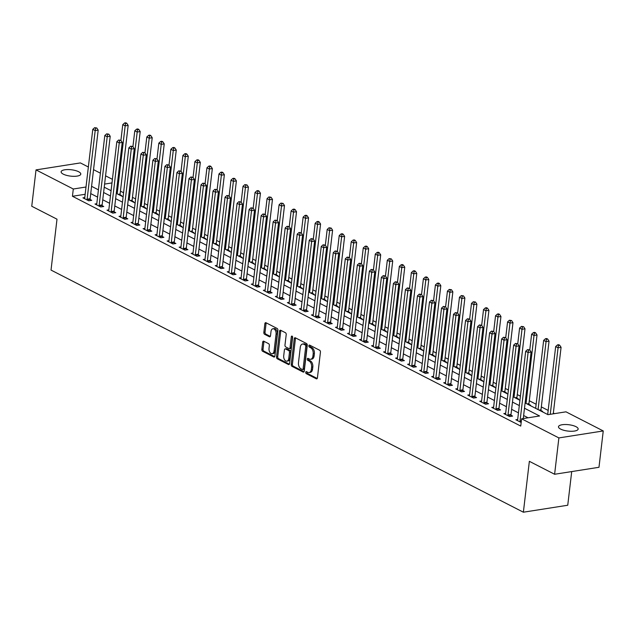 <?xml version="1.0" encoding="UTF-8"?>
<svg xmlns="http://www.w3.org/2000/svg" width="635" height="635" viewBox="0 0 635 635"><rect width="100%" height="100%" fill="white"/><g stroke="black" fill="none" stroke-linecap="round" stroke-linejoin="round"><path stroke-width="0.95" d="M305.729 372.324A1.064 0.659 -98.9 0 0 306.276 373.658L316.309 378.801A1.516 0.945 -98.9 0 0 316.714 378.873A1.516 0.945 -98.9 0 0 317.421 377.857L320.437 352.171A1.516 0.945 -98.9 0 0 319.659 350.258L309.626 345.115A1.064 0.659 -98.9 0 0 309.348 345.067A1.064 0.659 -98.9 0 0 308.848 345.781A1.064 0.659 -98.9 0 0 309.396 347.115L310.69 347.782A4.858 3.008 -98.9 0 1 313.174 353.893L312.928 356.037A4.858 3.008 -98.9 0 1 310.658 359.291A4.858 3.008 -98.9 0 1 309.364 359.053L308.07 358.386A1.064 0.659 -98.9 0 0 307.784 358.338A1.064 0.659 -98.9 0 0 307.292 359.053A1.064 0.659 -98.9 0 0 307.832 360.386L309.134 361.053A4.858 3.008 -98.9 0 1 311.618 367.173L311.364 369.308A4.858 3.008 -98.9 0 1 309.102 372.562A4.858 3.008 -98.9 0 1 307.808 372.324L306.507 371.666A1.064 0.659 -98.9 0 0 306.229 371.61A1.064 0.659 -98.9 0 0 305.729 372.324M306.975 371.904A1.064 0.659 -98.9 0 0 306.927 372.134A1.064 0.659 -98.9 0 0 307.475 373.475L317.23 378.476M310.094 345.361A1.064 0.659 -98.9 0 0 310.047 345.591A1.064 0.659 -98.9 0 0 310.594 346.924L311.888 347.591L310.69 347.782M308.539 358.632A1.064 0.659 -98.9 0 0 308.491 358.862A1.064 0.659 -98.9 0 0 309.031 360.196L310.332 360.863L309.134 361.053M78.629 171.736A9.898 3.199 -173.3 0 1 80.788 174.093A9.898 3.199 -173.3 0 1 74.041 176.324A9.898 3.199 -173.3 0 1 63.278 174.149A9.898 3.199 -173.3 0 1 61.119 171.783A9.898 3.199 -173.3 0 1 67.866 169.561A9.898 3.199 -173.3 0 1 78.629 171.736M575.993 426.688A9.898 3.199 -173.3 0 1 578.152 429.054A9.898 3.199 -173.3 0 1 571.405 431.276A9.898 3.199 -173.3 0 1 560.642 429.101A9.898 3.199 -173.3 0 1 558.482 426.744A9.898 3.199 -173.3 0 1 565.229 424.513A9.898 3.199 -173.3 0 1 575.993 426.688M263.811 341.225A1.516 0.945 -98.9 0 0 263.406 341.154A1.516 0.945 -98.9 0 0 262.692 342.17L261.85 349.377A1.516 0.945 -98.9 0 0 262.628 351.282L273.764 356.997A1.516 0.945 -98.9 0 0 274.169 357.068A1.516 0.945 -98.9 0 0 274.884 356.052L277.9 330.367A1.516 0.945 -98.9 0 0 277.122 328.454L265.978 322.739A1.516 0.945 -98.9 0 0 265.573 322.667A1.516 0.945 -98.9 0 0 264.866 323.683L263.842 332.391A1.516 0.945 -98.9 0 0 264.62 334.304L269.391 336.748A1.516 0.945 -98.9 0 0 269.796 336.82A1.516 0.945 -98.9 0 0 270.502 335.804L271.01 331.486A4.064 2.516 -98.9 0 1 272.907 328.771A4.064 2.516 -98.9 0 1 276.058 334.073L274.074 350.988A4.064 2.516 -98.9 0 1 272.177 353.703A4.064 2.516 -98.9 0 1 269.018 348.401L269.351 345.583A1.516 0.945 -98.9 0 0 268.573 343.67L263.811 341.225M525.113 402.939L547.981 414.663L565.975 411.829L603.25 430.943L598.98 467.289L554.609 474.266L529.36 461.32L523.375 512.207L51.022 270.081L56.999 219.186L31.75 206.248L36.02 169.894L80.391 162.917L88.36 167.005M554.609 474.266L558.879 437.92L521.597 418.806L539.591 415.981L524.494 408.242M85.153 194.278L72.446 196.271L520.748 426.077L521.597 418.806M72.446 196.271L73.295 189.008L36.02 169.894M291.219 364.426A1.516 0.945 -98.9 0 0 291.989 366.339L303.133 372.054A1.516 0.945 -98.9 0 0 303.538 372.126A1.516 0.945 -98.9 0 0 304.244 371.11L307.269 345.416A1.516 0.945 -98.9 0 0 306.491 343.511L295.346 337.796A1.516 0.945 -98.9 0 0 294.942 337.725A1.516 0.945 -98.9 0 0 294.235 338.741L291.219 364.426L292.417 364.236A1.516 0.945 -98.9 0 0 293.195 366.149L304.062 371.721M288.449 364.522L277.312 358.815A1.516 0.945 -98.9 0 1 276.535 356.902L279.551 331.216A1.516 0.945 -98.9 0 1 280.257 330.2A1.516 0.945 -98.9 0 1 280.662 330.271L285.433 332.716A1.516 0.945 -98.9 0 1 286.21 334.621L284.98 345.043A1.516 0.945 -98.9 0 0 285.758 346.956L288.925 348.575A1.516 0.945 -98.9 0 0 289.33 348.647A1.516 0.945 -98.9 0 0 290.036 347.631L291.306 336.788A1.064 0.659 -98.9 0 1 291.806 336.074A1.064 0.659 -98.9 0 1 292.632 337.463L289.56 363.577A1.516 0.945 -98.9 0 1 288.854 364.593A1.516 0.945 -98.9 0 1 288.449 364.522L289.219 364.403M528.082 417.79L523.637 415.512M518.454 412.853L511.612 409.345M506.428 406.694L499.586 403.185M494.403 400.526L487.561 397.018M482.378 394.359L475.536 390.85M470.352 388.199L463.51 384.691M458.327 382.032L451.485 378.523M446.302 375.872L439.46 372.364M434.276 369.705L427.434 366.197M422.251 363.537L415.409 360.029M410.226 357.378L403.384 353.87M398.201 351.211L391.358 347.702M386.175 345.051L379.333 341.543M374.15 338.884L367.308 335.375M362.125 332.716L355.282 329.208M350.099 326.557L343.257 323.048M338.074 320.389L331.232 316.881M326.049 314.23L319.207 310.721M314.023 308.062L307.181 304.554M301.998 301.895L295.156 298.387M289.973 295.735L283.131 292.227M277.947 289.568L271.105 286.06M265.922 283.408L259.08 279.9M253.897 277.241L247.055 273.733M241.871 271.074L235.029 267.565M229.846 264.914L223.004 261.406M217.821 258.747L210.979 255.238M205.796 252.587L198.953 249.079M193.77 246.42L186.928 242.911M181.745 240.252L174.903 236.744M169.72 234.093L162.877 230.584M157.694 227.925L150.852 224.417M145.669 221.766L138.827 218.257M133.652 215.598L126.802 212.09M121.626 209.431L114.776 205.923M109.601 203.271L102.751 199.763M97.576 197.104L90.726 193.596M517.676 419.473L515.858 419.759L521.168 422.481M505.65 413.306L503.833 413.591L509.611 416.552L512.604 416.084L511.04 415.282M493.625 407.146L491.808 407.432L497.586 410.385L500.578 409.916L499.015 409.115M481.6 400.979L479.782 401.264L485.561 404.225L488.553 403.749L486.989 402.947M469.575 394.811L467.757 395.097L473.535 398.058L476.528 397.589L474.964 396.788M457.549 388.652L455.732 388.938L461.51 391.898L464.502 391.422L462.939 390.62M445.524 382.484L443.706 382.77L449.485 385.731L452.477 385.262L450.913 384.461M433.499 376.325L431.681 376.611L437.459 379.563L440.452 379.095L438.888 378.293M421.473 370.157L419.656 370.443L425.434 373.404L428.427 372.928L426.863 372.126M409.448 363.99L407.63 364.276L413.409 367.236L416.401 366.768L414.838 365.966M397.423 357.83L395.605 358.116L401.383 361.077L404.376 360.601L402.812 359.799M385.397 351.663L383.58 351.949L389.358 354.909L392.351 354.441L390.787 353.639M373.372 345.503L371.554 345.789L377.333 348.742L380.325 348.274L378.762 347.472M361.355 339.336L359.529 339.622L365.308 342.582L368.3 342.106L366.736 341.305M349.329 333.169L347.504 333.454L353.282 336.415L356.275 335.947L354.711 335.145M337.304 327.009L335.478 327.295L341.257 330.256L344.249 329.779L342.686 328.978M325.279 320.842L323.453 321.127L329.232 324.088L332.224 323.62L330.66 322.818M313.253 314.682L311.428 314.968L317.206 317.921L320.199 317.452L318.635 316.651M301.228 308.515L299.402 308.8L305.181 311.761L308.173 311.285L306.61 310.483M289.203 302.347L287.377 302.633L293.156 305.594L296.148 305.125L294.584 304.324M277.177 296.188L275.352 296.474L281.13 299.434L284.123 298.958L282.559 298.156M265.152 290.02L263.327 290.306L269.105 293.267L272.097 292.798L270.534 291.997M253.127 283.861L251.301 284.147L257.08 287.099L260.072 286.631L258.508 285.829M241.102 277.693L239.276 277.979L245.054 280.94L248.047 280.464L246.483 279.662M229.076 271.526L227.251 271.812L233.029 274.772L236.022 274.304L234.458 273.502M217.051 265.366L215.225 265.652L221.004 268.613L223.996 268.137L222.433 267.335M205.026 259.199L203.2 259.485L208.978 262.445L211.971 261.977L210.407 261.175M193 253.04L191.175 253.325L196.953 256.278L199.946 255.81L198.382 255.008M180.975 246.872L179.149 247.158L184.928 250.119L187.92 249.642L186.357 248.841M168.95 240.705L167.124 240.99L172.903 243.951L175.895 243.483L174.331 242.681M156.924 234.545L155.099 234.831L160.877 237.792L163.87 237.315L162.306 236.514M144.899 228.378L143.073 228.663L148.852 231.624L151.844 231.156L150.281 230.354M132.874 222.218L131.048 222.504L136.827 225.457L139.819 224.988L138.255 224.187M120.848 216.051L119.023 216.337L124.801 219.297L127.794 218.821L126.23 218.019M108.823 209.883L106.998 210.169L112.776 213.13L115.768 212.661L114.205 211.86M96.798 203.724L94.972 204.01L100.751 206.97L103.743 206.494L102.179 205.692M84.772 197.556L82.947 197.842L88.725 200.803L91.718 200.335L90.154 199.533M554.466 413.639L553.347 413.067M548.172 410.416L541.322 406.908M536.146 404.249L529.296 400.741M520.414 396.184L517.271 394.581M508.389 390.025L505.246 388.414M496.364 383.858L493.22 382.246M484.338 377.698L481.195 376.087M472.313 371.531L469.17 369.919M460.288 365.363L457.144 363.76M448.262 359.204L445.119 357.592M436.237 353.036L433.094 351.425M424.212 346.877L421.068 345.265M412.186 340.709L409.043 339.098M400.161 334.542L397.018 332.938M388.136 328.382L385 326.771M376.11 322.215L372.975 320.604M364.085 316.055L360.95 314.444M352.06 309.888L348.925 308.277M340.035 303.72L336.899 302.117M328.009 297.561L324.874 295.95M315.984 291.394L312.849 289.782M303.959 285.234L300.823 283.623M291.933 279.067L288.798 277.455M279.908 272.899L276.773 271.296M267.883 266.74L264.747 265.128M255.857 260.572L252.722 258.961M243.832 254.413L240.697 252.801M231.807 248.245L228.671 246.634M219.781 242.078L216.646 240.474M207.756 235.918L204.621 234.307M195.731 229.751L192.595 228.14M183.706 223.591L180.57 221.98M171.68 217.424L168.545 215.813M159.655 211.257L156.52 209.653M147.63 205.097L144.494 203.486M135.604 198.93L132.469 197.318M123.579 192.77L120.444 191.159M111.133 190.19L110.331 190.317M541.798 411.488L542.584 411.369L541.02 410.567M529.773 405.328L530.558 405.201L528.995 404.4M517.747 399.161L518.533 399.042L516.969 398.24M505.722 393.001L506.508 392.874L504.944 392.073M493.697 386.834L494.482 386.707L492.919 385.905M481.671 380.667L482.457 380.548L480.893 379.746M469.646 374.507L470.432 374.38L468.868 373.578M457.621 368.34L458.406 368.221L456.843 367.419M445.595 362.18L446.381 362.053L444.817 361.251M433.57 356.013L434.356 355.886L432.792 355.084M421.545 349.845L422.331 349.726L420.767 348.925M409.519 343.686L410.305 343.559L408.742 342.757M397.494 337.518L398.28 337.399L396.716 336.598M385.469 331.359L386.255 331.232L384.691 330.43M373.443 325.191L374.229 325.064L372.666 324.263M361.418 319.024L362.204 318.905L360.64 318.103M349.393 312.865L350.179 312.737L348.615 311.936M337.375 306.697L338.153 306.578L336.59 305.776M325.35 300.538L326.128 300.411L324.564 299.609M313.325 294.37L314.103 294.243L312.539 293.441M301.3 288.203L302.077 288.084L300.514 287.282M289.274 282.043L290.052 281.916L288.488 281.115M277.249 275.876L278.027 275.757L276.463 274.955M265.224 269.716L266.001 269.589L264.438 268.788M253.198 263.549L253.976 263.43L252.412 262.62M241.173 257.381L241.951 257.262L240.387 256.461M229.148 251.222L229.926 251.095L228.362 250.293M217.122 245.054L217.9 244.935L216.337 244.134M205.097 238.895L205.875 238.768L204.311 237.966M193.072 232.727L193.85 232.608L192.286 231.799M181.046 226.56L181.824 226.441L180.261 225.639M169.021 220.401L169.799 220.274L168.235 219.472M156.996 214.233L157.774 214.114L156.21 213.312M144.97 208.074L145.748 207.947L144.185 207.145M132.945 201.906L133.723 201.787L132.159 200.977M120.92 195.739L121.698 195.62L120.134 194.818M523.375 512.207L567.746 505.238L571.706 471.583M603.25 430.943L558.879 437.92M93.535 169.656L100.386 173.172M105.561 175.824L112.411 179.332M104.227 187.19L111.077 190.698M116.253 193.35L123.103 196.858M128.278 199.517L135.128 203.025M140.303 205.684L147.153 209.193M152.329 211.844L159.179 215.352M164.354 218.011L171.204 221.52M176.379 224.171L183.229 227.679M188.405 230.338L195.255 233.847M200.43 236.506L207.28 240.014M212.455 242.665L219.305 246.174M224.48 248.833L231.33 252.341M236.506 254.992L243.356 258.501M248.531 261.16L255.381 264.668M260.556 267.327L267.406 270.835M272.582 273.487L279.432 276.995M284.607 279.654L291.457 283.162M296.632 285.813L303.482 289.322M308.658 291.981L315.508 295.489M320.683 298.148L327.533 301.657M332.708 304.308L339.558 307.816M344.734 310.475L351.584 313.984M356.759 316.635L363.609 320.143M368.784 322.802L375.634 326.311M380.809 328.97L387.652 332.478M392.835 335.129L399.677 338.638M404.86 341.297L411.702 344.805M416.885 347.456L423.728 350.964M428.911 353.624L435.753 357.132M440.936 359.791L447.778 363.299M452.961 365.95L459.803 369.459M464.987 372.118L471.829 375.626M477.012 378.277L483.854 381.786M489.037 384.445L495.879 387.953M501.063 390.612L507.905 394.121M513.088 396.772L519.93 400.28M111.99 182.92L104.592 184.086M86.011 187.007L73.295 189.008M519.311 405.582L512.469 402.074M507.286 399.423L500.443 395.915M495.26 393.255L488.418 389.747M483.235 387.096L476.393 383.588M471.21 380.929L464.368 377.42M459.184 374.761L452.342 371.253M447.159 368.602L440.317 365.093M435.134 362.434L428.292 358.926M423.108 356.275L416.266 352.766M411.083 350.107L404.241 346.599M399.058 343.94L392.216 340.431M387.032 337.78L380.19 334.272M375.007 331.613L368.165 328.104M362.982 325.453L356.14 321.945M350.957 319.286L344.114 315.778M338.931 313.118L332.089 309.61M326.906 306.959L320.064 303.451M314.881 300.792L308.038 297.283M302.855 294.632L296.013 291.124M290.83 288.465L283.988 284.956M278.805 282.297L271.963 278.789M266.779 276.138L259.937 272.629M254.754 269.97L247.912 266.462M242.729 263.811L235.887 260.302M230.703 257.643L223.861 254.135M218.678 251.476L211.836 247.967M206.653 245.316L199.811 241.808M194.627 239.149L187.785 235.641M182.602 232.989L175.76 229.481M170.577 226.822L163.735 223.314M158.552 220.655L151.709 217.146M146.526 214.495L139.684 210.987M134.501 208.328L127.659 204.819M122.476 202.168L115.633 198.66M110.45 196.001L103.608 192.492M98.425 189.833L91.583 186.325M309.102 372.562L310.301 372.372A4.858 3.008 -98.9 0 0 312.563 369.125L311.364 369.308M310.332 360.863A4.858 3.008 -98.9 0 1 312.817 366.982L312.563 369.125M310.658 359.291L311.856 359.1A4.858 3.008 -98.9 0 0 314.127 355.846L312.928 356.037M311.888 347.591A4.858 3.008 -98.9 0 1 314.373 353.711L314.127 355.846M295.624 337.939A1.516 0.945 -98.9 0 0 295.434 338.55L292.417 364.236M302.331 369.522A1.064 0.659 -98.9 0 0 302.617 369.57A1.064 0.659 -98.9 0 0 303.109 368.864L305.76 346.313A1.064 0.659 -98.9 0 0 305.213 344.972L303.847 344.273A4.858 3.008 -98.9 0 0 302.554 344.035A4.858 3.008 -98.9 0 0 300.284 347.289L298.474 362.704A4.858 3.008 -98.9 0 0 300.958 368.816L302.331 369.522M303.53 369.332A1.064 0.659 -98.9 0 0 303.816 369.38A1.064 0.659 -98.9 0 0 304.308 368.673L303.109 368.864M302.554 344.035L303.752 343.852A4.858 3.008 -98.9 0 1 305.046 344.083L306.411 344.781A1.064 0.659 -98.9 0 1 306.959 346.123L304.308 368.673M289.377 364.196L278.511 358.624L277.312 358.815M280.94 330.414A1.516 0.945 -98.9 0 0 280.749 331.026L277.733 356.711A1.516 0.945 -98.9 0 0 278.511 358.624M289.33 348.647L290.528 348.456A1.516 0.945 -98.9 0 0 291.235 347.44L292.505 336.621M283.71 355.854A4.064 2.516 -98.9 0 0 286.869 361.164A4.064 2.516 -98.9 0 0 288.766 358.442L289.465 352.488A1.516 0.945 -98.9 0 0 288.687 350.576L285.528 348.948A1.516 0.945 -98.9 0 0 285.123 348.877A1.516 0.945 -98.9 0 0 284.416 349.893L283.71 355.854M286.869 361.164L288.068 360.974A4.064 2.516 -98.9 0 0 289.965 358.251L288.766 358.442M285.123 348.877L286.322 348.694A1.516 0.945 -98.9 0 1 286.726 348.766L289.885 350.385A1.516 0.945 -98.9 0 1 290.663 352.298L289.965 358.251M272.177 353.703L273.375 353.52A4.064 2.516 -98.9 0 0 275.272 350.798L274.074 350.988M272.907 328.771L274.106 328.581A4.064 2.516 -98.9 0 1 277.257 333.891L275.272 350.798M266.255 322.882A1.516 0.945 -98.9 0 0 266.065 323.493L265.041 332.2A1.516 0.945 -98.9 0 0 265.819 334.113L270.312 336.415M264.081 341.368A1.516 0.945 -98.9 0 0 263.898 341.979L263.049 349.186A1.516 0.945 -98.9 0 0 263.827 351.099L274.693 356.664M553.26 413.829L561.078 347.313L558.078 347.789L555.673 346.551L547.688 414.512M550.259 414.306L558.078 347.789L558.475 345.384L559.673 345.194L558.713 344.702L557.514 344.892L558.475 345.384M555.673 346.551L557.514 344.892M559.673 345.194L561.078 347.313M523.28 418.544L531.098 352.028L528.098 352.496L520.033 421.124A1.548 0.96 -98.9 0 0 520.041 421.703L520.065 421.918M528.495 350.099L529.693 349.909L527.534 349.607L528.495 350.099L528.098 352.496L525.693 351.266L517.628 419.894A1.548 0.96 -98.9 0 1 517.493 420.402L517.43 420.56M531.098 352.028L529.693 349.909M527.534 349.607L525.693 351.266M541.091 411.131L540.996 410.353A1.548 0.96 81.1 0 1 540.988 409.781L549.053 341.154L546.052 341.622L543.647 340.392L535.662 408.345M538.067 409.575L546.052 341.622L546.449 339.217L547.648 339.034L546.687 338.542L545.489 338.725L546.449 339.217M543.647 340.392L545.489 338.725M547.648 339.034L549.053 341.154M529.066 404.963L528.971 404.193A1.548 0.96 81.1 0 1 528.963 403.614L537.027 334.986L534.027 335.455L531.622 334.224L529.765 350.012M526.042 403.416L534.027 335.455L534.424 333.058L535.622 332.867L534.662 332.375L533.463 332.565L534.424 333.058M531.622 334.224L533.463 332.565M535.622 332.867L537.027 334.986M517.041 398.804L516.946 398.026A1.548 0.96 81.1 0 1 516.938 397.447L525.002 328.819L522.002 329.295L519.597 328.057L517.739 343.852M514.017 397.248L522.002 329.295L522.399 326.89L523.597 326.7L521.438 326.398L522.399 326.89M519.597 328.057L521.438 326.398M523.597 326.7L525.002 328.819M508.008 414.965L511.008 414.488L519.073 345.861L516.072 346.337L508.008 414.965A1.548 0.96 -98.9 0 0 508.016 415.544L508.04 415.75M516.469 343.932L517.668 343.741L515.509 343.44L516.469 343.932L516.072 346.337L513.667 345.099L505.603 413.726A1.548 0.96 -98.9 0 1 505.468 414.234L505.404 414.393M511.008 414.488A1.548 0.96 -98.9 0 0 511.016 415.068L511.175 416.306M519.073 345.861L517.668 343.741M515.509 343.44L513.667 345.099M495.983 408.797L498.983 408.329L507.047 339.701L504.047 340.169L495.983 408.797A1.548 0.96 -98.9 0 0 495.991 409.377L496.014 409.583M504.444 337.772L505.643 337.582L503.484 337.272L504.444 337.772L504.047 340.169L501.642 338.939L493.578 407.567A1.548 0.96 -98.9 0 1 493.443 408.075L493.379 408.234M498.983 408.329A1.548 0.96 -98.9 0 0 498.991 408.908L499.15 410.139M507.047 339.701L505.643 337.582M503.484 337.272L501.642 338.939M483.957 402.63L486.958 402.161L495.022 333.534L492.022 334.01L483.957 402.63A1.548 0.96 -98.9 0 0 483.965 403.209L483.989 403.423M492.419 331.605L493.617 331.414L491.458 331.113L492.419 331.605L492.022 334.01L489.617 332.772L481.552 401.399A1.548 0.96 -98.9 0 1 481.417 401.907L481.354 402.066M486.958 402.161A1.548 0.96 -98.9 0 0 486.966 402.741L487.124 403.979M495.022 333.534L493.617 331.414M491.458 331.113L489.617 332.772M505.015 392.636L504.92 391.866A1.548 0.96 81.1 0 1 504.912 391.287L512.977 322.659L509.976 323.128L507.571 321.897L505.714 337.685M501.991 391.089L509.976 323.128L510.373 320.731L511.572 320.54L509.413 320.231L510.373 320.731M507.571 321.897L509.413 320.231M511.572 320.54L512.977 322.659M471.932 396.47L474.932 396.002L482.997 327.374L479.996 327.843L471.932 396.47A1.548 0.96 -98.9 0 0 471.94 397.05L471.964 397.256M480.393 325.438L481.592 325.255L479.433 324.945L480.393 325.438L479.996 327.843L477.591 326.612L469.527 395.24A1.548 0.96 -98.9 0 1 469.392 395.74L469.328 395.907M474.932 396.002A1.548 0.96 -98.9 0 0 474.94 396.573L475.099 397.812M482.997 327.374L481.592 325.255M479.433 324.945L477.591 326.612M492.99 386.469L492.895 385.699A1.548 0.96 81.1 0 1 492.887 385.12L500.951 316.492L497.951 316.968L495.546 315.73L493.689 331.526M489.966 384.921L497.951 316.968L498.348 314.563L499.547 314.373L498.586 313.88L497.388 314.071L498.348 314.563M495.546 315.73L497.388 314.071M499.547 314.373L500.951 316.492M459.907 390.303L462.907 389.834L470.972 321.207L467.971 321.675L459.907 390.303A1.548 0.96 -98.9 0 0 459.915 390.882L459.938 391.096M468.368 319.278L469.567 319.087L467.408 318.786L468.368 319.278L467.971 321.675L465.566 320.445L457.502 389.072A1.548 0.96 -98.9 0 1 457.367 389.58L457.303 389.739M462.907 389.834A1.548 0.96 -98.9 0 0 462.915 390.414L463.074 391.652M470.972 321.207L469.567 319.087M467.408 318.786L465.566 320.445M480.965 380.309L480.87 379.532A1.548 0.96 81.1 0 1 480.862 378.96L488.926 310.332L485.926 310.801L483.521 309.57L481.663 325.358M477.941 378.754L485.926 310.801L486.323 308.396L487.521 308.213L486.561 307.721L485.362 307.904L486.323 308.396M483.521 309.57L485.362 307.904M487.521 308.213L488.926 310.332M447.881 384.143L450.882 383.667L458.946 315.039L455.946 315.516L447.881 384.143A1.548 0.96 -98.9 0 0 447.889 384.723L447.913 384.929M456.343 313.111L457.541 312.92L455.382 312.618L456.343 313.111L455.946 315.516L453.541 314.277L445.476 382.905A1.548 0.96 -98.9 0 1 445.341 383.413L445.278 383.572M450.882 383.667A1.548 0.96 -98.9 0 0 450.89 384.246L451.048 385.485M458.946 315.039L457.541 312.92M455.382 312.618L453.541 314.277M468.94 374.142L468.844 373.372A1.548 0.96 81.1 0 1 468.836 372.793L476.901 304.165L473.9 304.633L471.495 303.403L469.638 319.191M465.915 372.594L473.9 304.633L474.297 302.236L475.496 302.046L473.337 301.744L474.297 302.236M471.495 303.403L473.337 301.744M475.496 302.046L476.901 304.165M435.856 377.976L438.856 377.507L446.921 308.88L443.921 309.348L435.856 377.976A1.548 0.96 -98.9 0 0 435.864 378.555L435.888 378.762M444.317 306.951L445.516 306.761L443.357 306.451L444.317 306.951L443.921 309.348L441.515 308.118L433.451 376.745A1.548 0.96 -98.9 0 1 433.316 377.253L433.253 377.412M438.856 377.507A1.548 0.96 -98.9 0 0 438.864 378.087L439.023 379.317M446.921 308.88L445.516 306.761M443.357 306.451L441.515 308.118M456.914 367.983L456.819 367.205A1.548 0.96 81.1 0 1 456.811 366.625L464.876 297.998L461.875 298.474L459.47 297.236L457.613 313.031M453.89 366.427L461.875 298.474L462.272 296.069L463.471 295.878L461.312 295.577L462.272 296.069M459.47 297.236L461.312 295.577M463.471 295.878L464.876 297.998M423.831 371.816L426.831 371.34L434.896 302.712L431.895 303.189L423.831 371.816A1.548 0.96 -98.9 0 0 423.839 372.388L423.862 372.602M432.292 300.784L433.491 300.593L431.332 300.291L432.292 300.784L431.895 303.189L429.49 301.95L421.426 370.578A1.548 0.96 -98.9 0 1 421.291 371.086L421.227 371.245M426.831 371.34A1.548 0.96 -98.9 0 0 426.839 371.919L426.998 373.158M434.896 302.712L433.491 300.593M431.332 300.291L429.49 301.95M444.889 361.815L444.794 361.045A1.548 0.96 81.1 0 1 444.786 360.466L452.85 291.838L449.85 292.306L447.445 291.076L445.587 306.864M441.865 360.267L449.85 292.306L450.247 289.909L451.445 289.719L449.286 289.409L450.247 289.909M447.445 291.076L449.286 289.409M451.445 289.719L452.85 291.838M411.805 365.649L414.806 365.181L422.87 296.553L419.87 297.021L411.805 365.649A1.548 0.96 -98.9 0 0 411.813 366.228L411.837 366.435M420.267 294.616L421.465 294.434L419.306 294.124L420.267 294.616L419.87 297.021L417.465 295.791L409.4 364.419A1.548 0.96 -98.9 0 1 409.265 364.919L409.202 365.085M414.806 365.181A1.548 0.96 -98.9 0 0 414.814 365.752L414.972 366.99M422.87 296.553L421.465 294.434M419.306 294.124L417.465 295.791M432.864 355.648L432.768 354.878A1.548 0.96 81.1 0 1 432.76 354.298L440.825 285.671L437.825 286.147L435.419 284.909L433.562 300.704M429.839 354.1L437.825 286.147L438.221 283.742L439.42 283.551L438.46 283.059L437.261 283.25L438.221 283.742M435.419 284.909L437.261 283.25M439.42 283.551L440.825 285.671M399.78 359.481L402.78 359.013L410.845 290.385L407.845 290.854L399.78 359.481A1.548 0.96 -98.9 0 0 399.788 360.061L399.812 360.275M408.242 288.457L409.44 288.266L407.281 287.965L408.242 288.457L407.845 290.854L405.44 289.623L397.375 358.251A1.548 0.96 -98.9 0 1 397.24 358.759L397.177 358.918M402.78 359.013A1.548 0.96 -98.9 0 0 402.788 359.593L402.947 360.831M410.845 290.385L409.44 288.266M407.281 287.965L405.44 289.623M420.838 349.488L420.743 348.71A1.548 0.96 81.1 0 1 420.735 348.139L428.8 279.511L425.799 279.979L423.394 278.749L421.537 294.537M417.814 347.932L425.799 279.979L426.196 277.574L427.395 277.392L426.434 276.9L425.236 277.082L426.196 277.574M423.394 278.749L425.236 277.082M427.395 277.392L428.8 279.511M387.755 353.322L390.755 352.846L398.82 284.218L395.819 284.694L387.755 353.322A1.548 0.96 -98.9 0 0 387.763 353.901L387.787 354.108M396.216 282.289L397.415 282.099L395.256 281.797L396.216 282.289L395.819 284.694L393.414 283.456L385.35 352.084A1.548 0.96 -98.9 0 1 385.215 352.592L385.151 352.75M390.755 352.846A1.548 0.96 -98.9 0 0 390.763 353.425L390.922 354.663M398.82 284.218L397.415 282.099M395.256 281.797L393.414 283.456M408.813 343.321L408.718 342.551A1.548 0.96 81.1 0 1 408.71 341.971L416.774 273.344L413.774 273.812L411.369 272.582L409.511 288.369M405.789 341.773L413.774 273.812L414.171 271.415L415.369 271.224L414.409 270.732L413.21 270.923L414.171 271.415M411.369 272.582L413.21 270.923M415.369 271.224L416.774 273.344M375.729 347.154L378.73 346.686L386.794 278.059L383.794 278.527L375.729 347.154A1.548 0.96 -98.9 0 0 375.737 347.734L375.761 347.94M384.191 276.13L385.389 275.939L383.23 275.63L384.191 276.13L383.794 278.527L381.389 277.297L373.324 345.924A1.548 0.96 -98.9 0 1 373.19 346.432L373.126 346.591M378.73 346.686A1.548 0.96 -98.9 0 0 378.738 347.266L378.897 348.496M386.794 278.059L385.389 275.939M383.23 275.63L381.389 277.297M396.788 337.161L396.692 336.383A1.548 0.96 81.1 0 1 396.684 335.804L404.749 267.176L401.749 267.652L399.344 266.414L397.486 282.21M393.763 335.605L401.749 267.652L402.145 265.247L403.344 265.057L402.384 264.565L401.185 264.755L402.145 265.247M399.344 266.414L401.185 264.755M403.344 265.057L404.749 267.176M363.704 340.995L366.705 340.519L374.769 271.891L371.769 272.367L363.704 340.995A1.548 0.96 -98.9 0 0 363.712 341.566L363.736 341.781M372.166 269.962L373.364 269.772L371.205 269.47L372.166 269.962L371.769 272.367L369.364 271.129L361.299 339.757A1.548 0.96 -98.9 0 1 361.164 340.265L361.101 340.423M366.705 340.519A1.548 0.96 -98.9 0 0 366.712 341.098L366.871 342.336M374.769 271.891L373.364 269.772M371.205 269.47L369.364 271.129M384.762 330.994L384.667 330.224A1.548 0.96 81.1 0 1 384.659 329.644L392.724 261.017L389.723 261.485L387.318 260.255L385.461 276.042M381.738 329.446L389.723 261.485L390.12 259.088L391.319 258.897L389.16 258.596L390.12 259.088M387.318 260.255L389.16 258.596M391.319 258.897L392.724 261.017M351.679 334.828L354.679 334.359L362.744 265.732L359.743 266.2L351.679 334.828A1.548 0.96 -98.9 0 0 351.687 335.407L351.711 335.613M360.14 263.795L361.339 263.612L359.18 263.303L360.14 263.795L359.743 266.2L357.338 264.97L349.274 333.597A1.548 0.96 -98.9 0 1 349.139 334.097L349.075 334.264M354.679 334.359A1.548 0.96 -98.9 0 0 354.687 334.931L354.846 336.169M362.744 265.732L361.339 263.612M359.18 263.303L357.338 264.97M372.737 324.826L372.642 324.056A1.548 0.96 81.1 0 1 372.634 323.477L380.698 254.849L377.698 255.326L375.293 254.087L373.436 269.883M369.713 323.278L377.698 255.326L378.095 252.92L379.293 252.73L378.333 252.238L377.134 252.428L378.095 252.92M375.293 254.087L377.134 252.428M379.293 252.73L380.698 254.849M339.654 328.66L342.654 328.192L350.718 259.564L347.718 260.033L339.654 328.66A1.548 0.96 -98.9 0 0 339.661 329.24L339.685 329.454M348.115 257.635L349.313 257.445L347.154 257.143L348.115 257.635L347.718 260.033L345.313 258.802L337.248 327.43A1.548 0.96 -98.9 0 1 337.114 327.938L337.05 328.097M342.654 328.192A1.548 0.96 -98.9 0 0 342.662 328.771L342.821 330.01M350.718 259.564L349.313 257.445M347.154 257.143L345.313 258.802M360.712 318.667L360.616 317.889A1.548 0.96 81.1 0 1 360.609 317.317L368.673 248.69L365.673 249.158L363.268 247.928L361.41 263.716M357.688 317.111L365.673 249.158L366.07 246.753L367.268 246.57L366.308 246.078L365.109 246.261L366.07 246.753M363.268 247.928L365.109 246.261M367.268 246.57L368.673 248.69M327.628 322.501L330.629 322.024L338.693 253.397L335.693 253.873L327.628 322.501A1.548 0.96 -98.9 0 0 327.636 323.08L327.66 323.286M336.09 251.468L337.288 251.277L335.129 250.976L336.09 251.468L335.693 253.873L333.288 252.635L325.223 321.262A1.548 0.96 -98.9 0 1 325.088 321.77L325.025 321.929M330.629 322.024A1.548 0.96 -98.9 0 0 330.637 322.604L330.795 323.842M338.693 253.397L337.288 251.277M335.129 250.976L333.288 252.635M348.686 312.499L348.591 311.729A1.548 0.96 81.1 0 1 348.583 311.15L356.648 242.522L353.647 242.991L351.242 241.76L349.385 257.548M345.662 310.952L353.647 242.991L354.044 240.594L355.243 240.403L354.282 239.911L353.084 240.101L354.044 240.594M351.242 241.76L353.084 240.101M355.243 240.403L356.648 242.522M315.603 316.333L318.603 315.865L326.668 247.237L323.667 247.706L315.603 316.333A1.548 0.96 -98.9 0 0 315.611 316.913L315.635 317.119M324.064 245.308L325.263 245.118L323.104 244.808L324.064 245.308L323.667 247.706L321.262 246.475L313.198 315.103A1.548 0.96 -98.9 0 1 313.063 315.611L312.999 315.77M318.603 315.865A1.548 0.96 -98.9 0 0 318.611 316.444L318.77 317.675M326.668 247.237L325.263 245.118M323.104 244.808L321.262 246.475M336.661 306.34L336.566 305.562A1.548 0.96 81.1 0 1 336.558 304.983L344.622 236.355L341.622 236.831L339.217 235.593L337.36 251.389M333.637 304.784L341.622 236.831L342.019 234.426L343.217 234.236L342.257 233.744L341.058 233.934L342.019 234.426M339.217 235.593L341.058 233.934M343.217 234.236L344.622 236.355M303.578 310.174L306.578 309.697L314.642 241.07L311.642 241.546L303.578 310.174A1.548 0.96 -98.9 0 0 303.586 310.745L303.609 310.959M312.039 239.141L313.238 238.951L311.079 238.649L312.039 239.141L311.642 241.546L309.237 240.308L301.173 308.935A1.548 0.96 -98.9 0 1 301.038 309.443L300.974 309.602M306.578 309.697A1.548 0.96 -98.9 0 0 306.586 310.277L306.745 311.515M314.642 241.07L313.238 238.951M311.079 238.649L309.237 240.308M324.636 300.172L324.541 299.402A1.548 0.96 81.1 0 1 324.533 298.823L332.597 230.195L329.597 230.664L327.192 229.433L325.334 245.221M321.612 298.625L329.597 230.664L329.994 228.267L331.192 228.076L329.033 227.774L329.994 228.267M327.192 229.433L329.033 227.774M331.192 228.076L332.597 230.195M291.552 304.006L294.553 303.538L302.617 234.91L299.617 235.379L291.552 304.006A1.548 0.96 -98.9 0 0 291.56 304.586L291.584 304.792M300.014 232.974L301.212 232.791L299.053 232.481L300.014 232.974L299.617 235.379L297.212 234.148L289.147 302.776A1.548 0.96 -98.9 0 1 289.012 303.276L288.949 303.443M294.553 303.538A1.548 0.96 -98.9 0 0 294.561 304.109L294.719 305.348M302.617 234.91L301.212 232.791M299.053 232.481L297.212 234.148M312.61 294.005L312.515 293.235A1.548 0.96 81.1 0 1 312.507 292.656L320.572 224.028L317.571 224.504L315.166 223.266L313.309 239.062M309.586 292.457L317.571 224.504L317.968 222.099L319.167 221.909L318.206 221.417L317.008 221.607L317.968 222.099M315.166 223.266L317.008 221.607M319.167 221.909L320.572 224.028M279.527 297.839L282.527 297.37L290.592 228.743L287.591 229.211L279.527 297.839A1.548 0.96 -98.9 0 0 279.535 298.418L279.559 298.633M287.988 226.814L289.187 226.624L287.028 226.322L287.988 226.814L287.591 229.211L285.186 227.981L277.122 296.608A1.548 0.96 -98.9 0 1 276.987 297.116L276.923 297.275M282.527 297.37A1.548 0.96 -98.9 0 0 282.535 297.95L282.694 299.188M290.592 228.743L289.187 226.624M287.028 226.322L285.186 227.981M300.593 287.845L300.49 287.068A1.548 0.96 81.1 0 1 300.482 286.496L308.546 217.869L305.546 218.337L303.141 217.106L301.284 232.894M297.561 286.29L305.546 218.337L305.943 215.932L307.142 215.749L306.181 215.257L304.983 215.44L305.943 215.932M303.141 217.106L304.983 215.44M307.142 215.749L308.546 217.869M267.502 291.679L270.502 291.203L278.567 222.575L275.566 223.052L267.502 291.679A1.548 0.96 -98.9 0 0 267.51 292.259L267.533 292.465M275.963 220.647L277.162 220.456L275.003 220.154L275.963 220.647L275.566 223.052L273.161 221.813L265.097 290.441A1.548 0.96 -98.9 0 1 264.962 290.949L264.898 291.108M270.502 291.203A1.548 0.96 -98.9 0 0 270.51 291.783L270.669 293.021M278.567 222.575L277.162 220.456M275.003 220.154L273.161 221.813M288.568 281.678L288.465 280.908A1.548 0.96 81.1 0 1 288.457 280.329L296.521 211.701L293.521 212.169L291.116 210.939L289.258 226.727M285.536 280.13L293.521 212.169L293.918 209.772L295.116 209.582L294.156 209.09L292.957 209.28L293.918 209.772M291.116 210.939L292.957 209.28M295.116 209.582L296.521 211.701M255.476 285.512L258.477 285.044L266.541 216.416L263.541 216.884L255.476 285.512A1.548 0.96 -98.9 0 0 255.484 286.091L255.508 286.298M263.938 214.487L265.136 214.297L262.977 213.987L263.938 214.487L263.541 216.884L261.136 215.654L253.071 284.282A1.548 0.96 -98.9 0 1 252.936 284.79L252.873 284.948M258.477 285.044A1.548 0.96 -98.9 0 0 258.485 285.623L258.643 286.853M266.541 216.416L265.136 214.297M262.977 213.987L261.136 215.654M276.542 275.519L276.439 274.741A1.548 0.96 81.1 0 1 276.431 274.161L284.496 205.534L281.495 206.01L279.09 204.772L277.233 220.567M273.51 273.963L281.495 206.01L281.892 203.605L283.091 203.414L280.932 203.113L281.892 203.605M279.09 204.772L280.932 203.113M283.091 203.414L284.496 205.534M243.451 279.352L246.451 278.876L254.516 210.248L251.516 210.725L243.451 279.352A1.548 0.96 -98.9 0 0 243.459 279.924L243.483 280.138M251.912 208.32L253.111 208.129L250.952 207.828L251.912 208.32L251.516 210.725L249.11 209.487L241.046 278.114A1.548 0.96 -98.9 0 1 240.919 278.622L240.848 278.781M246.451 278.876A1.548 0.96 -98.9 0 0 246.459 279.456L246.618 280.694M254.516 210.248L253.111 208.129M250.952 207.828L249.11 209.487M264.517 269.351L264.414 268.581A1.548 0.96 81.1 0 1 264.406 268.002L272.471 199.374L269.47 199.842L267.065 198.612L265.208 214.4M261.485 267.803L269.47 199.842L269.867 197.445L271.066 197.255L268.907 196.953L269.867 197.445M267.065 198.612L268.907 196.953M271.066 197.255L272.471 199.374M231.426 273.185L234.426 272.717L242.491 204.089L239.49 204.557L231.426 273.185A1.548 0.96 -98.9 0 0 231.434 273.764L231.458 273.971M239.887 202.152L241.086 201.97L238.927 201.66L239.887 202.152L239.49 204.557L237.085 203.327L229.021 271.955A1.548 0.96 -98.9 0 1 228.894 272.455L228.822 272.621M234.426 272.717A1.548 0.96 -98.9 0 0 234.434 273.288L234.593 274.526M242.491 204.089L241.086 201.97M238.927 201.66L237.085 203.327M252.492 263.184L252.389 262.414A1.548 0.96 81.1 0 1 252.381 261.834L260.445 193.207L257.445 193.683L255.04 192.445L253.182 208.24M249.46 261.636L257.445 193.683L257.842 191.278L259.04 191.087L258.08 190.595L256.881 190.786L257.842 191.278M255.04 192.445L256.881 190.786M259.04 191.087L260.445 193.207M219.4 267.017L222.401 266.549L230.465 197.922L227.465 198.39L219.4 267.017A1.548 0.96 -98.9 0 0 219.408 267.597L219.432 267.811M227.862 195.993L229.06 195.802L226.901 195.501L227.862 195.993L227.465 198.39L225.06 197.16L216.995 265.787A1.548 0.96 -98.9 0 1 216.868 266.295L216.797 266.454M222.401 266.549A1.548 0.96 -98.9 0 0 222.409 267.129L222.567 268.367M230.465 197.922L229.06 195.802M226.901 195.501L225.06 197.16M240.467 257.024L240.363 256.246A1.548 0.96 81.1 0 1 240.355 255.675L248.42 187.047L245.42 187.516L243.014 186.285L241.157 202.073M237.434 255.468L245.42 187.516L245.816 185.11L247.015 184.928L244.856 184.618L245.816 185.11M243.014 186.285L244.856 184.618M247.015 184.928L248.42 187.047M207.375 260.858L210.376 260.382L218.44 191.754L215.44 192.23L207.375 260.858A1.548 0.96 -98.9 0 0 207.383 261.437L207.407 261.644M215.837 189.825L217.035 189.635L214.876 189.333L215.837 189.825L215.44 192.23L213.035 190.992L204.97 259.62A1.548 0.96 -98.9 0 1 204.843 260.128L204.772 260.286M210.376 260.382A1.548 0.96 -98.9 0 0 210.383 260.961L210.542 262.199M218.44 191.754L217.035 189.635M214.876 189.333L213.035 190.992M228.441 250.857L228.338 250.087A1.548 0.96 81.1 0 1 228.33 249.507L236.395 180.88L233.394 181.348L230.989 180.118L229.132 195.905M225.409 249.309L233.394 181.348L233.791 178.951L234.99 178.76L234.029 178.268L232.831 178.459L233.791 178.951M230.989 180.118L232.831 178.459M234.99 178.76L236.395 180.88M195.35 254.691L198.35 254.222L206.415 185.595L203.414 186.063L195.35 254.691A1.548 0.96 -98.9 0 0 195.358 255.27L195.382 255.476M203.811 183.666L205.01 183.475L202.851 183.166L203.811 183.666L203.414 186.063L201.009 184.833L192.945 253.46A1.548 0.96 -98.9 0 1 192.818 253.968L192.746 254.127M198.35 254.222A1.548 0.96 -98.9 0 0 198.358 254.802L198.517 256.032M206.415 185.595L205.01 183.475M202.851 183.166L201.009 184.833M216.416 244.697L216.313 243.919A1.548 0.96 81.1 0 1 216.305 243.34L224.369 174.712L221.369 175.189L218.964 173.95L217.106 189.746M213.384 243.141L221.369 175.189L221.766 172.784L222.964 172.593L222.004 172.101L220.805 172.291L221.766 172.784M218.964 173.95L220.805 172.291M222.964 172.593L224.369 174.712M183.325 248.531L186.325 248.055L194.389 179.427L191.389 179.903L183.325 248.531A1.548 0.96 -98.9 0 0 183.332 249.103L183.356 249.317M191.786 177.498L192.984 177.308L190.825 177.006L191.786 177.498L191.389 179.903L188.984 178.665L180.919 247.293A1.548 0.96 -98.9 0 1 180.792 247.801L180.721 247.96M186.325 248.055A1.548 0.96 -98.9 0 0 186.333 248.634L186.492 249.873M194.389 179.427L192.984 177.308M190.825 177.006L188.984 178.665M204.391 238.53L204.287 237.76A1.548 0.96 81.1 0 1 204.28 237.18L212.344 168.553L209.344 169.021L206.939 167.791L205.081 183.578M201.358 236.982L209.344 169.021L209.74 166.624L210.939 166.434L209.979 165.941L208.78 166.132L209.74 166.624M206.939 167.791L208.78 166.132M210.939 166.434L212.344 168.553M171.299 242.364L174.3 241.895L182.364 173.268L179.364 173.736L171.299 242.364A1.548 0.96 -98.9 0 0 171.307 242.943L171.339 243.149M179.761 171.331L180.959 171.148L178.8 170.839L179.761 171.331L179.364 173.736L176.959 172.506L168.894 241.133A1.548 0.96 -98.9 0 1 168.767 241.633L168.696 241.8M174.3 241.895A1.548 0.96 -98.9 0 0 174.307 242.467L174.466 243.705M182.364 173.268L180.959 171.148M178.8 170.839L176.959 172.506M192.365 232.362L192.262 231.592A1.548 0.96 81.1 0 1 192.254 231.013L200.319 162.385L197.318 162.862L194.913 161.623L193.056 177.419M189.333 230.815L197.318 162.862L197.715 160.457L198.914 160.266L197.953 159.774L196.755 159.964L197.715 160.457M194.913 161.623L196.755 159.964M198.914 160.266L200.319 162.385M159.274 236.196L162.274 235.728L170.339 167.1L167.338 167.569L159.274 236.196A1.548 0.96 -98.9 0 0 159.282 236.776L159.314 236.99M167.735 165.171L168.934 164.981L166.775 164.679L167.735 165.171L167.338 167.569L164.933 166.338L156.869 234.966A1.548 0.96 -98.9 0 1 156.742 235.474L156.67 235.633M162.274 235.728A1.548 0.96 -98.9 0 0 162.282 236.307L162.441 237.546M170.339 167.1L168.934 164.981M166.775 164.679L164.933 166.338M180.34 226.203L180.237 225.425A1.548 0.96 81.1 0 1 180.229 224.853L188.293 156.226L185.293 156.694L182.888 155.464L181.031 171.252M177.308 224.647L185.293 156.694L185.69 154.289L186.896 154.107L185.928 153.614L184.729 153.797L185.69 154.289M182.888 155.464L184.729 153.797M186.896 154.107L188.293 156.226M147.249 230.037L150.249 229.56L158.313 160.933L155.313 161.409L147.249 230.037A1.548 0.96 -98.9 0 0 147.256 230.616L147.288 230.822M155.71 159.004L156.909 158.814L154.75 158.512L155.71 159.004L155.313 161.409L152.908 160.171L144.843 228.798A1.548 0.96 -98.9 0 1 144.716 229.306L144.645 229.465M150.249 229.56A1.548 0.96 -98.9 0 0 150.257 230.14L150.416 231.378M158.313 160.933L156.909 158.814M154.75 158.512L152.908 160.171M168.315 220.035L168.211 219.266A1.548 0.96 81.1 0 1 168.204 218.686L176.268 150.058L173.268 150.527L170.863 149.296L169.005 165.084M165.283 218.488L173.268 150.527L173.665 148.13L174.871 147.939L173.903 147.447L172.704 147.637L173.665 148.13M170.863 149.296L172.704 147.637M174.871 147.939L176.268 150.058M135.223 223.869L138.224 223.401L146.288 154.773L143.288 155.242L135.223 223.869A1.548 0.96 -98.9 0 0 135.231 224.449L135.263 224.655M143.685 152.844L144.883 152.654L142.724 152.344L143.685 152.844L143.288 155.242L140.883 154.011L132.818 222.639A1.548 0.96 -98.9 0 1 132.691 223.147L132.62 223.306M138.224 223.401A1.548 0.96 -98.9 0 0 138.232 223.98L138.39 225.211M146.288 154.773L144.883 152.654M142.724 152.344L140.883 154.011M156.289 213.876L156.186 213.098A1.548 0.96 81.1 0 1 156.178 212.519L164.243 143.891L161.242 144.367L158.837 143.129L156.98 158.925M153.257 212.32L161.242 144.367L161.639 141.962L162.846 141.772L161.877 141.28L160.679 141.47L161.639 141.962M158.837 143.129L160.679 141.47M162.846 141.772L164.243 143.891M123.198 217.71L126.198 217.233L134.263 148.606L131.262 149.082L123.198 217.71A1.548 0.96 -98.9 0 0 123.206 218.281L123.238 218.496M131.659 146.677L132.858 146.487L130.699 146.185L131.659 146.677L131.262 149.082L128.857 147.844L120.793 216.472A1.548 0.96 -98.9 0 1 120.666 216.98L120.594 217.138M126.198 217.233A1.548 0.96 -98.9 0 0 126.206 217.813L126.365 219.051M134.263 148.606L132.858 146.487M130.699 146.185L128.857 147.844M144.264 207.708L144.161 206.939A1.548 0.96 81.1 0 1 144.153 206.359L152.217 137.732L149.217 138.2L146.812 136.969L144.955 152.757M141.232 206.161L149.217 138.2L149.614 135.803L150.82 135.612L149.852 135.12L148.653 135.311L149.614 135.803M146.812 136.969L148.653 135.311M150.82 135.612L152.217 137.732M111.173 211.542L114.173 211.074L122.237 142.446L119.237 142.915L111.173 211.542A1.548 0.96 -98.9 0 0 111.181 212.122L111.212 212.328M119.634 140.51L120.833 140.327L118.674 140.017L119.634 140.51L119.237 142.915L116.832 141.684L108.768 210.312A1.548 0.96 -98.9 0 1 108.641 210.812L108.569 210.979M114.173 211.074A1.548 0.96 -98.9 0 0 114.181 211.645L114.34 212.884M122.237 142.446L120.833 140.327M118.674 140.017L116.832 141.684M132.239 201.541L132.136 200.771A1.548 0.96 81.1 0 1 132.128 200.192L140.192 131.564L137.192 132.04L134.787 130.802L132.929 146.598M129.207 199.993L137.192 132.04L137.589 129.635L138.795 129.445L137.827 128.953L136.628 129.143L137.589 129.635M134.787 130.802L136.628 129.143M138.795 129.445L140.192 131.564M99.147 205.375L102.148 204.907L110.212 136.279L107.212 136.747L99.147 205.375A1.548 0.96 -98.9 0 0 99.155 205.954L99.187 206.169M107.609 134.35L108.807 134.16L106.648 133.858L107.609 134.35L107.212 136.747L104.807 135.517L96.742 204.145A1.548 0.96 -98.9 0 1 96.615 204.653L96.544 204.811M102.148 204.907A1.548 0.96 -98.9 0 0 102.156 205.486L102.314 206.724M110.212 136.279L108.807 134.16M106.648 133.858L104.807 135.517M120.213 195.382L120.11 194.604A1.548 0.96 81.1 0 1 120.102 194.032L128.167 125.405L125.166 125.873L122.761 124.643L120.904 140.43M117.181 193.826L125.166 125.873L125.563 123.468L126.77 123.285L125.801 122.793L124.603 122.976L125.563 123.468M122.761 124.643L124.603 122.976M126.77 123.285L128.167 125.405M87.122 199.215L90.122 198.739L98.187 130.111L95.186 130.588L87.122 199.215A1.548 0.96 -98.9 0 0 87.13 199.795L87.162 200.001M95.583 128.183L96.782 127.992L94.623 127.691L95.583 128.183L95.186 130.588L92.781 129.35L84.717 197.977A1.548 0.96 -98.9 0 1 84.59 198.485L84.519 198.644M90.122 198.739A1.548 0.96 -98.9 0 0 90.13 199.319L90.289 200.557M98.187 130.111L96.782 127.992M94.623 127.691L92.781 129.35M307.475 373.475L306.276 373.658M310.594 346.924L309.396 347.115M309.031 360.196L307.832 360.386M312.817 366.982L311.618 367.173M314.373 353.711L313.174 353.893M317.071 378.682L316.309 378.801M295.434 338.55L294.235 338.741M303.903 371.927L303.133 372.054M293.195 366.149L291.989 366.339M306.959 346.123L305.76 346.313M306.411 344.781L305.213 344.972M305.046 344.083L303.847 344.273M277.733 356.711L276.535 356.902M280.749 331.026L279.551 331.216M291.235 347.44L290.036 347.631M292.497 336.598L291.306 336.788M290.663 352.298L289.465 352.488M289.885 350.385L288.687 350.576M286.726 348.766L285.528 348.948M277.257 333.891L276.058 334.073M270.153 336.629L269.391 336.748M265.819 334.113L264.62 334.304M265.041 332.2L263.842 332.391M266.065 323.493L264.866 323.683M274.534 356.878L273.764 356.997M263.827 351.099L262.628 351.282M263.049 349.186L261.85 349.377M263.898 341.979L262.692 342.17M520.033 421.124L521.351 420.918M520.041 421.703L521.287 421.513M540.996 410.353L539.917 410.528M540.988 409.781L539.051 410.083M528.971 404.193L527.891 404.36M528.963 403.614L527.026 403.916M516.946 398.026L515.866 398.201M516.938 397.447L515.001 397.756M508.016 415.544L511.016 415.068M495.991 409.377L498.991 408.908M483.965 403.209L486.966 402.741M504.92 391.866L503.841 392.033M504.912 391.287L502.976 391.589M471.94 397.05L474.94 396.573M492.895 385.699L491.815 385.866M492.887 385.12L490.95 385.429M459.915 390.882L462.915 390.414M480.87 379.532L479.79 379.706M480.862 378.96L478.925 379.262M447.889 384.723L450.89 384.246M468.844 373.372L467.765 373.539M468.836 372.793L466.9 373.094M435.864 378.555L438.864 378.087M456.819 367.205L455.739 367.379M456.811 366.625L454.874 366.935M423.839 372.388L426.839 371.919M444.794 361.045L443.714 361.212M444.786 360.466L442.849 360.767M411.813 366.228L414.814 365.752M432.768 354.878L431.689 355.044M432.76 354.298L430.824 354.608M399.788 360.061L402.788 359.593M420.743 348.71L419.664 348.885M420.735 348.139L418.798 348.44M387.763 353.901L390.763 353.425M408.718 342.551L407.638 342.717M408.71 341.971L406.773 342.273M375.737 347.734L378.738 347.266M396.692 336.383L395.613 336.558M396.684 335.804L394.748 336.113M363.712 341.566L366.712 341.098M384.667 330.224L383.588 330.39M384.659 329.644L382.722 329.946M351.687 335.407L354.687 334.931M372.642 324.056L371.562 324.223M372.634 323.477L370.697 323.786M339.661 329.24L342.662 328.771M360.616 317.889L359.537 318.064M360.609 317.317L358.672 317.619M327.636 323.08L330.637 322.604M348.591 311.729L347.512 311.896M348.583 311.15L346.647 311.452M315.611 316.913L318.611 316.444M336.566 305.562L335.486 305.737M336.558 304.983L334.621 305.292M303.586 310.745L306.586 310.277M324.541 299.402L323.461 299.569M324.533 298.823L322.596 299.125M291.56 304.586L294.561 304.109M312.515 293.235L311.436 293.402M312.507 292.656L310.571 292.965M279.535 298.418L282.535 297.95M300.49 287.068L299.41 287.242M300.482 286.496L298.545 286.798M267.51 292.259L270.51 291.783M288.465 280.908L287.385 281.075M288.457 280.329L286.52 280.63M255.484 286.091L258.485 285.623M276.439 274.741L275.36 274.915M276.431 274.161L274.495 274.471M243.459 279.924L246.459 279.456M264.414 268.581L263.334 268.748M264.406 268.002L262.469 268.303M231.434 273.764L234.434 273.288M252.389 262.414L251.309 262.58M252.381 261.834L250.444 262.144M219.408 267.597L222.409 267.129M240.363 256.246L239.284 256.421M240.355 255.675L238.419 255.976M207.383 261.437L210.383 260.961M228.338 250.087L227.259 250.253M228.33 249.507L226.393 249.809M195.358 255.27L198.358 254.802M216.313 243.919L215.233 244.094M216.305 243.34L214.368 243.649M183.332 249.103L186.333 248.634M204.287 237.76L203.208 237.927M204.28 237.18L202.343 237.482M171.307 242.943L174.307 242.467M192.262 231.592L191.183 231.759M192.254 231.013L190.317 231.323M159.282 236.776L162.282 236.307M180.237 225.425L179.157 225.6M180.229 224.853L178.292 225.155M147.256 230.616L150.257 230.14M168.211 219.266L167.132 219.432M168.204 218.686L166.267 218.988M135.231 224.449L138.232 223.98M156.186 213.098L155.107 213.273M156.178 212.519L154.241 212.828M123.206 218.281L126.206 217.813M144.161 206.939L143.081 207.105M144.153 206.359L142.216 206.661M111.181 212.122L114.181 211.645M132.136 200.771L131.056 200.938M132.128 200.192L130.191 200.501M99.155 205.954L102.156 205.486M120.11 194.604L119.031 194.778M120.102 194.032L118.166 194.334M87.13 199.795L90.13 199.319M303.816 369.38L302.617 369.57"/></g></svg>
